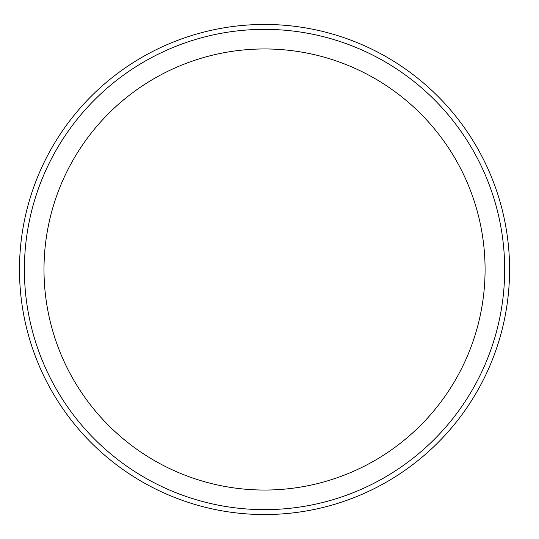 <?xml version="1.0" encoding="UTF-8"?>
<svg xmlns="http://www.w3.org/2000/svg" width="539" height="539" viewBox="0 0 539 539"><rect width="100%" height="100%" fill="white"/><g stroke="black" fill="none" stroke-linecap="round" stroke-linejoin="round"><path stroke-width="0.81" d="M504.679 269.5A240.145 240.145 0 0 1 144.465 477.473A240.145 240.145 0 0 1 144.465 61.527A240.145 240.145 0 0 1 504.679 269.5M509.584 269.5A245.043 245.043 0 0 1 142.013 481.718A245.043 245.043 0 0 1 142.013 57.282A245.043 245.043 0 0 1 509.584 269.5M485.08 269.5A220.539 220.539 0 0 1 154.269 460.495A220.539 220.539 0 0 1 154.269 78.505A220.539 220.539 0 0 1 485.08 269.5"/></g></svg>
